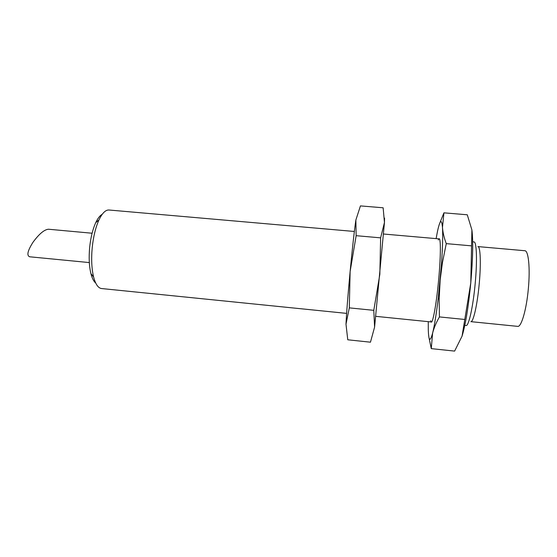 <?xml version="1.0" encoding="UTF-8"?>
<svg xmlns="http://www.w3.org/2000/svg" width="557" height="557" viewBox="0 0 557 557"><rect width="100%" height="100%" fill="white"/><g stroke="black" fill="none" stroke-linecap="round" stroke-linejoin="round"><path stroke-width="0.84" d="M29.73 256.791L29.702 256.791C26.492 255.621 27.599 250.768 33.009 242.246C39.074 233.996 44.212 229.651 48.431 229.226L92.093 233.23M346.621 313.382L101.583 288.547C98.185 288.108 95.519 284.237 93.59 276.933C91.633 268.759 91.181 258.942 92.232 247.468C93.402 236.46 95.651 227.277 98.972 219.924C102.237 213.108 105.579 209.808 108.998 210.01L354.356 231.468M464.796 325.365L466.091 325.497C468.674 326.423 473.095 306.747 475.184 283.576C477.342 260.864 476.639 241.543 473.986 241.933L472.684 241.815M528.349 288.658C530.299 268.147 528.482 250.504 524.833 250.727L477.92 246.591C480.413 246.271 481.137 263.677 479.201 284.021C477.335 304.776 473.269 322.475 470.832 321.654L517.69 326.367C521.303 327.321 526.511 309.588 528.349 288.658M95.72 283.053C93.722 281.417 92.121 278.277 90.916 273.626C89.141 266.302 88.73 257.522 89.67 247.287C90.714 237.47 92.734 229.261 95.727 222.668C97.781 218.33 99.94 215.545 102.21 214.313M436.11 238.619L437.454 231.552C439.974 219.876 441.652 218.497 442.474 227.423C442.954 234.936 442.634 246.946 441.52 263.44L438.227 298.294C436.319 314.078 434.446 325.685 432.615 333.107C430.095 342.346 428.653 341.225 428.291 329.737L428.27 321.661M429.001 337.737L431.271 348.626L432.615 333.107C433.987 327.843 436.256 322.447 439.431 316.919L439.153 299.227L440.162 279.997L442.404 262.834L446.261 243.632C444.131 237.943 442.871 232.541 442.474 227.423L443.936 212.837L439.877 222.863M443.936 212.837L467.274 214.779L471.904 229.937L470.783 282.886L462.052 336.15L454.616 351.098L431.271 348.626M471.904 229.937C473.269 240.951 472.893 258.601 470.783 282.886C468.395 307.192 465.485 324.947 462.052 336.15M438.338 239.99C440.824 233.369 441.13 253.519 438.603 280.129C436.131 307.22 431.94 327.864 430.714 320.728M464.663 319.453L439.431 316.919M471.487 245.853L446.261 243.632M374.589 327.119L384.462 222.459L380.626 237.846L379.839 274.316L373.789 310.333L374.589 327.119L370.461 342.193L347.763 339.791L345.994 324.174L349.309 307.875L350.123 271.51L356.146 235.688L355.867 220.015L360.442 205.902L383.139 207.789L384.462 222.459L384.56 218.121M345.994 324.174C346.524 312.895 347.895 295.342 350.123 271.51C352.407 247.74 354.322 230.57 355.867 220.015M356.146 235.688L380.626 237.846M349.309 307.875L373.789 310.333M89.322 262.577L29.702 256.791M439.215 238.89L383.501 234.017M431.369 321.974L375.731 316.334M90.916 273.626L93.59 276.933M95.727 222.668L98.972 219.924M438.227 298.294L439.153 299.227M441.52 263.44L442.397 262.827"/></g></svg>
